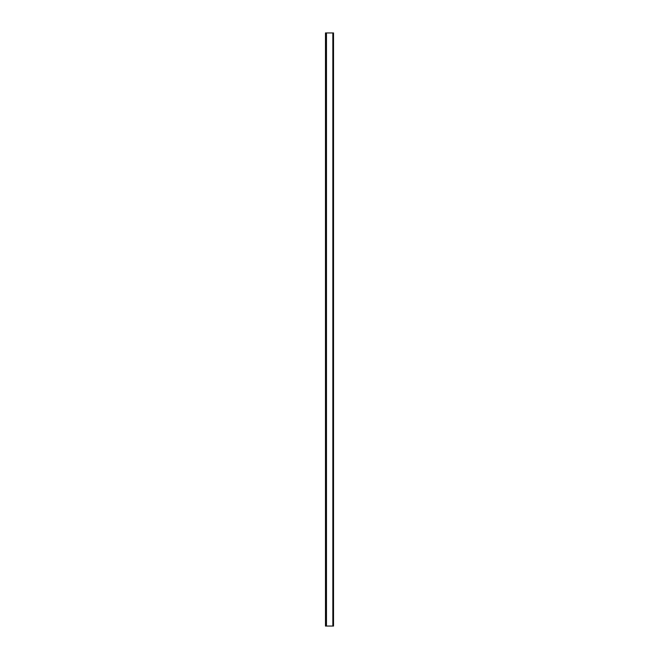 <?xml version="1.0" encoding="UTF-8"?>
<svg xmlns="http://www.w3.org/2000/svg" width="659" height="659" viewBox="0 0 659 659"><rect width="100%" height="100%" fill="white"/><g stroke="black" fill="none" stroke-linecap="round" stroke-linejoin="round"><path stroke-width="0.99" d="M332.844 32.95L325.48 32.95L325.48 626.05L333.52 626.05L333.52 32.95L332.844 32.95L332.844 626.05M326.469 32.95L326.469 626.05"/></g></svg>
